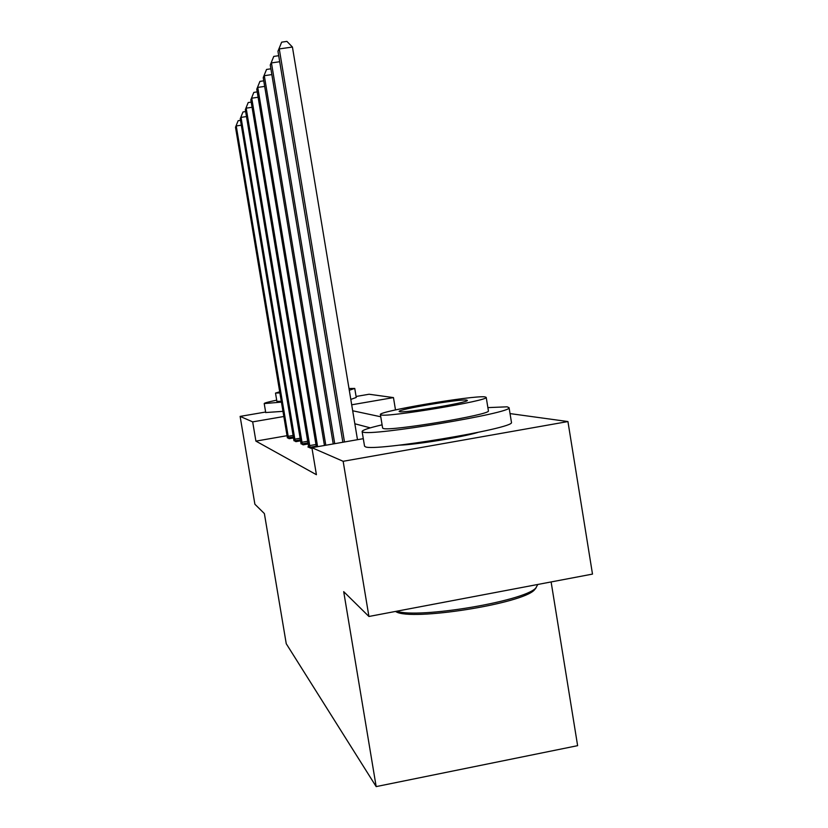 <?xml version="1.0" encoding="UTF-8"?>
<svg xmlns="http://www.w3.org/2000/svg" width="828" height="828" viewBox="0 0 828 828"><rect width="100%" height="100%" fill="white"/><g stroke="black" fill="none" stroke-linecap="round" stroke-linejoin="round"><path stroke-width="1.24" d="M551.117 581.939L577.623 745.666L376.171 786.6L286.25 643.729L264.38 513.567L254.889 504.231L240.12 416.401L265.633 412.023M356.081 396.477L369.06 394.242L393.466 397.595L351.703 404.799M395.494 409.922L393.466 397.595M510.038 413.596L567.936 421.555L343.154 461.299L311.897 447.679L363.295 438.674M343.154 461.299L368.926 616.477L592.496 574.094L567.936 421.555M287.078 435.694L255.904 441.117L316.41 474.703L311.897 447.679M287.347 437.505L289.2 438.695L293.557 437.929M293.93 440.372L295.917 441.655L300.605 440.838M301.009 443.466L303.151 444.843L308.213 443.953M308.647 446.789L307.881 446.923L310.955 448.279L311.97 448.103M368.926 616.477L343.703 591.647L376.171 786.6M255.904 441.117L252.675 421.876L240.12 416.401M477.901 432.413C462.386 437.174 415.542 444.771 399.406 445.143M283.869 416.494L252.675 421.876M370.292 427.859L354.839 423.77M352.687 410.771L380.756 416.774M241.31 125.194L236.239 125.949L288.537 438.395M235.504 127.264L238.133 120.712L235.504 127.264L287.399 437.898M238.133 120.712L240.503 120.36M349.292 390.257L354.746 388.425L349.002 388.498M276.687 400.152C268.22 401.942 264.06 403.081 264.215 403.578L281.468 402.118M265.716 412.53L283.01 411.35M281.334 401.321L276.894 401.363M279.74 391.768L275.507 393.093L279.926 392.917M350.803 399.406L356.247 397.461L354.757 388.456M382.091 424.836C368.595 427.993 361.939 430.249 362.126 431.585L362.892 432.03C370.613 436.542 512.439 412.955 509.085 407.728L507.14 406.817L487.878 407.614M364.517 446.013L365.324 446.747C373.169 451.995 514.944 428.397 511.476 422.446L511.425 422.114M488.385 410.76L488.416 410.916C491.035 414.642 389.822 431.543 383.281 428.469L382.619 428.004M484.96 396.881C473.751 395.142 376.988 411.526 380.404 414.621L381.046 414.931C387.504 417.529 488.758 400.638 486.212 397.399L484.96 396.881M399.655 411.702C404.374 413.275 469.103 402.449 467.344 400.379L466.619 400.069C459.913 398.848 397.057 409.477 399.168 411.475L399.655 411.702M396.633 611.219C418.471 618.899 523.845 601.356 535.788 588.066L537.796 584.465M536.151 587.745L534.329 590.022C521.899 603.85 411.278 621.186 396.074 611.757L395.442 611.447M246.475 116.572L241.031 117.379L295.203 441.334M240.234 118.787L242.977 111.966L240.234 118.787L293.981 440.796M242.977 111.966L245.647 111.573M252.064 107.288L246.175 108.157L302.375 444.501M245.326 109.679L248.193 102.558L245.326 109.679L301.071 443.922M248.193 102.558L251.194 102.113M258.108 97.259L251.743 98.19L310.117 447.907M250.822 99.846L253.823 92.394L250.822 99.846L308.709 447.286M253.823 92.394L257.218 91.898M264.681 86.402L257.767 87.406L317.61 446.685M256.763 89.196L259.92 81.392L256.763 89.196L316.368 446.903M259.92 81.392L263.759 80.833M271.843 74.592L264.308 75.69L325.797 445.247M263.221 77.635L266.544 69.438L263.221 77.635L324.441 445.485M266.544 69.438L270.891 68.817M279.698 61.727L271.449 62.918L334.729 443.684M270.259 65.039L273.757 56.418L270.259 65.039L333.239 443.943M273.757 56.418L278.694 55.704M357.479 439.689L292.429 47.041L279.264 48.924L344.489 441.966M277.96 51.253L281.665 42.156L277.96 51.253L342.864 442.255M281.665 42.156L286.923 41.4L292.429 47.041M288.134 436.325L293.143 435.456M288.413 437.805L293.391 436.936M294.789 439.182L300.181 438.25M295.079 440.724L300.44 439.792M301.951 442.266L307.757 441.252M302.241 443.86L308.026 442.856M309.672 445.588L315.965 444.491M309.982 447.255L316.234 446.157M264.215 403.578L265.736 412.634M276.904 401.425L275.507 393.093M362.126 431.585L364.548 446.23M382.629 428.097L380.404 414.621M488.416 410.916L486.212 397.399M509.085 407.728L511.476 422.446M534.329 590.022L535.788 588.066"/></g></svg>
